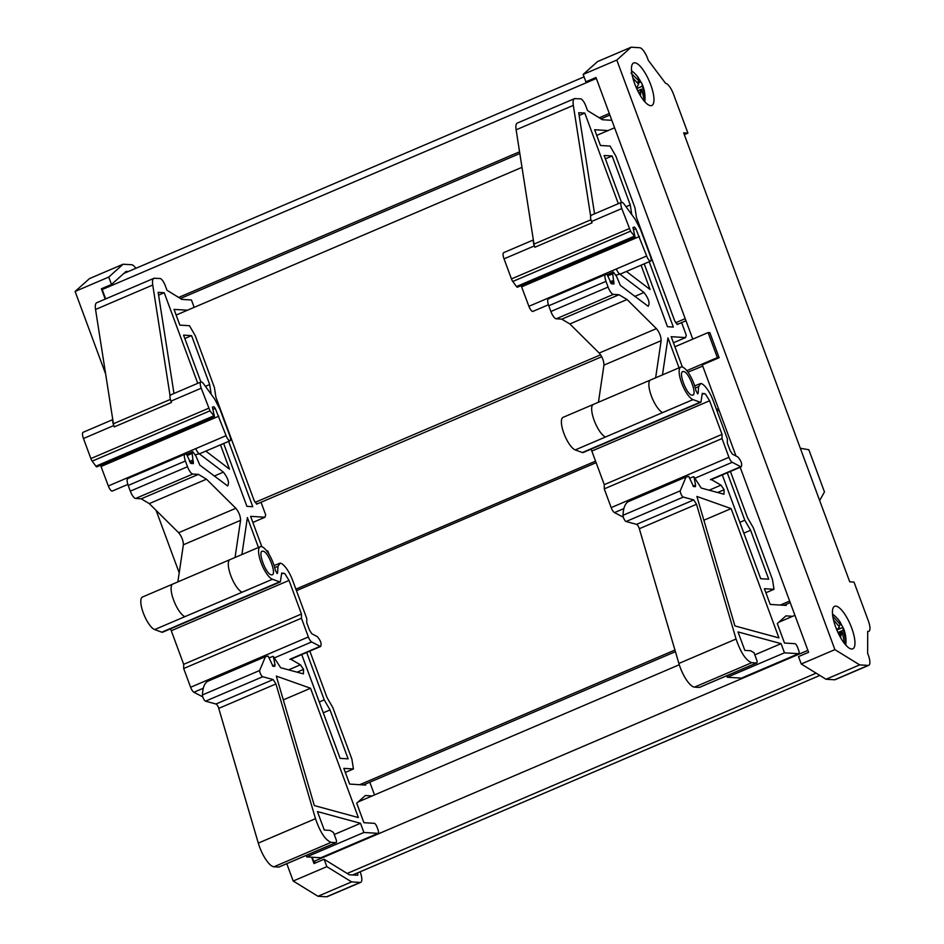 <?xml version="1.0" encoding="UTF-8"?>
<svg xmlns="http://www.w3.org/2000/svg" width="944" height="944" viewBox="0 0 944 944"><rect width="100%" height="100%" fill="white"/><g stroke="black" fill="none" stroke-linecap="round" stroke-linejoin="round"><path stroke-width="1.42" d="M135.865 268.32A11.564 3.634 66.9 0 0 131.688 264.745L123.121 264.226L108.749 277.064L111.486 284.474L126.118 271.4L128.349 271.53M108.749 277.064L75.107 291.436L89.479 278.598L123.121 264.226M111.486 284.474L101.397 288.781L105.221 299.106M75.107 291.436L105.634 373.966M156.09 510.362L179.207 572.843M286.787 863.689L293.195 881.023L326.848 866.651L351.616 881.897L360.171 882.428A11.564 3.634 66.9 0 0 360.75 882.333A11.564 3.634 66.9 0 0 360.148 871.796M357.859 872.775L357.717 875.253L349.315 874.769L324.111 859.252L326.848 866.651M324.111 859.252L314.01 863.559L311.662 857.211M293.195 881.023L317.963 896.269L351.616 881.897M317.963 896.269L326.53 896.8A11.564 3.634 66.9 0 0 327.096 896.706L360.75 882.333M312.204 857.246L313.75 861.447L315.886 862.769M103.651 287.814L102.2 289.525L105.669 298.918M269.111 554.517L267.789 550.93L266.633 550.859M816.112 673.155L347.191 873.46M807.899 650.369L313.75 861.447M794.942 615.335L778.824 622.226M679.279 664.753L358.248 801.881M202.453 694.937L259.647 670.5L265.465 656.635L208.27 681.061A61.655 19.352 66.9 0 0 202.453 694.937A3.859 1.215 66.9 0 0 203.503 698.702A3.859 1.215 66.9 0 0 205.532 701.168L215.975 704.012A3.859 1.215 66.9 0 1 218.748 708.378L258.302 843.11A20.803 6.537 66.9 0 0 273.949 866.781L331.155 842.343L335.958 842.638A3.859 1.215 66.9 0 0 336.147 842.603A3.859 1.215 66.9 0 0 335.97 839.145L333.503 832.478L330.129 830.401L324.264 830.047L317.432 811.58L360.49 823.298L363.888 832.478L378.037 833.34A3.859 1.215 66.9 0 0 378.225 833.316A3.859 1.215 66.9 0 0 378.048 829.847L376.986 826.991A3.859 1.215 66.9 0 0 374.331 823.333L363.924 822.696L356.726 803.25L365.352 795.532L372.125 795.957M623.028 515.282L680.235 490.845L686.04 476.98L628.846 501.406A61.655 19.352 66.9 0 0 623.028 515.282A3.859 1.215 66.9 0 0 624.078 519.047A3.859 1.215 66.9 0 0 626.108 521.513L636.551 524.357A3.859 1.215 66.9 0 1 639.324 528.723L678.878 663.455A20.803 6.537 66.9 0 0 694.524 687.126L751.731 662.688L756.533 662.983A3.859 1.215 66.9 0 0 756.722 662.948A3.859 1.215 66.9 0 0 756.545 659.49L754.079 652.823L750.704 650.746L744.84 650.392L738.007 631.925L781.066 643.643L784.464 652.823L798.612 653.685A3.859 1.215 66.9 0 0 798.801 653.661A3.859 1.215 66.9 0 0 798.624 650.192L797.562 647.336A3.859 1.215 66.9 0 0 794.907 643.678L784.499 643.041L777.301 623.583L785.927 615.877L792.7 616.302M789.656 601.045L780.263 605.057M674.948 650.038L359.688 784.712M790.234 602.614L784.004 605.281M675.42 651.667L363.428 784.936M365.304 784.134L365.658 785.078L349.634 784.086L343.817 768.369L353.434 768.959L351.9 759.177L332.784 707.504L326.99 697.463L309.844 651.136M785.88 604.479L786.234 605.423L770.221 604.431L764.404 588.714L774.009 589.304L772.475 579.522L753.359 527.849L747.565 517.808L730.42 471.481M257.983 503.541L257.983 503.541A1.923 0.602 -113.1 0 1 257.795 503.471L256.449 504.049M678.559 323.886L678.559 323.886A1.923 0.602 -113.1 0 1 678.37 323.816L677.025 324.394M614.591 127.77L596.714 135.405M521.985 167.336L176.139 315.06M257.795 503.471L256.78 504.167L254.125 500.509L215.916 397.2L214.382 387.429L195.266 335.745L189.473 325.715L179.867 325.125L174.038 309.396L187.478 310.222M678.37 323.816L677.355 324.512L674.7 320.854L636.492 217.545L634.958 207.774L615.842 156.09L610.048 146.06L600.443 145.47L594.626 129.741L608.054 130.567M609.305 113.481L599.216 117.788M519.554 151.807L178.64 297.443M609.883 115.05L600.974 118.861M519.825 153.518L180.398 298.516M596.337 78.446L102.2 289.525M584.065 76.865L123.782 273.477M306.139 855.429L306.682 856.904L320.83 857.777A3.859 1.215 66.9 0 0 321.019 857.742A3.859 1.215 66.9 0 0 321.184 857.636M273.949 866.781L278.751 867.076A3.859 1.215 66.9 0 0 278.952 867.04A3.859 1.215 66.9 0 0 279.105 866.922M128.219 478.455C126.756 478.785 126.756 481.11 128.195 485.44L130.307 491.151A7.705 2.419 66.9 0 0 135.629 498.467L141.234 498.81L149.27 503.612L178.628 532.711C181.732 536.558 183.313 540.582 183.372 544.782L177.85 581.905M194.157 307.366L191.431 299.98L181.814 299.39L166.958 290.245L165.318 285.808A7.705 2.419 66.9 0 0 160.008 278.492L153.955 278.291L96.748 302.717A15.411 4.838 66.9 0 0 95.545 309.467L113.422 423.75A6.938 2.183 66.9 0 0 114.248 426.912L171.442 402.486L170.947 401.141L201.225 388.208L209.981 410.829L214.477 416.587L212.4 407.135L213.875 406.734L215.244 408.363L226.088 435.668A5.393 1.699 66.9 0 0 226.902 437.52A5.393 1.699 66.9 0 0 228.991 440.4A5.393 1.699 66.9 0 0 229.805 440.789A5.393 1.699 66.9 0 0 230.076 440.754A5.393 1.699 66.9 0 0 230.371 440.482A5.393 1.699 66.9 0 0 230.371 437.733A5.393 1.699 66.9 0 0 229.829 435.904L219.987 409.307L214.689 399.1L203.644 383.901A6.938 2.183 66.9 0 0 201.249 381.919A6.938 2.183 66.9 0 0 200.907 381.978L183.561 335.132L191.573 335.627L209.674 384.55L211.196 394.297M261.83 546.718L250.608 516.356L264.993 517.241L265.689 514.846L261.04 502.267M95.545 309.467L152.739 285.029C152.102 280.51 152.763 278.22 154.722 278.161M152.739 285.029L170.062 395.737A6.938 2.183 66.9 0 0 170.947 401.141M170.97 394.852L170.062 395.737M173.979 393.471L158.155 292.345L164.221 292.723L197.744 383.323M220.495 444.836L229.475 469.121L205.827 451.102M195.432 454.819L199.998 453.521M226.088 435.668L195.809 448.612A5.393 1.699 66.9 0 0 198.417 453.073A5.393 1.699 66.9 0 0 198.771 453.391L223.398 472.142C228.118 478.254 229.534 482.856 227.622 485.959L199.821 465.109L195.951 456.058L192.765 451.68L192.139 453.427L193.39 463.587L190.924 463.445L186.452 454.088L185.425 454.017C183.962 454.347 183.95 456.672 185.39 461.002L187.514 466.725A7.705 2.419 66.9 0 0 192.824 474.041L198.429 474.384L206.476 479.174L235.823 508.273C238.938 512.12 240.519 516.144 240.567 520.345L235.056 557.479M186.534 454.276L192.765 451.68M127.841 478.514L185.425 454.017M241.9 554.553L247.399 517.572L258.455 547.473M290.764 659.219L300.416 664.8L303.555 669.39L303.39 673.874L280.651 667.703L273.335 656.446L275.011 664.777L274.822 666.311L272.969 666.204L268.214 656.127L265.465 656.635M259.647 670.5A3.859 1.215 66.9 0 0 260.697 674.264A3.859 1.215 66.9 0 0 262.727 676.742L273.17 679.574L275.943 683.94L315.497 818.672L258.302 843.11M331.155 842.343C325.409 840.219 320.193 832.337 315.497 818.672M374.52 794.931L369.812 782.21M228.601 441.379L252.768 506.716L246.903 506.35L223.645 443.491M306.694 652.481L324.229 699.882L330.022 709.923L348.124 758.846L340.123 758.362L301.738 654.605M276.321 676.105L314.328 805.574L358.366 817.563L310.541 688.259L276.321 676.105M726.715 675.774L727.269 677.249L741.406 678.122A3.859 1.215 66.9 0 0 741.595 678.087A3.859 1.215 66.9 0 0 741.76 677.969M694.524 687.126L699.339 687.421A3.859 1.215 66.9 0 0 699.528 687.385A3.859 1.215 66.9 0 0 699.681 687.267M548.794 298.8C547.331 299.118 547.331 301.455 548.771 305.785L550.883 311.496A7.705 2.419 66.9 0 0 556.205 318.812L561.81 319.155L569.846 323.957L599.204 353.056C602.307 356.903 603.889 360.927 603.948 365.127L598.437 402.25M611.83 120.313L602.402 119.735L587.534 110.59L585.894 106.153A7.705 2.419 66.9 0 0 580.584 98.837L574.53 98.636L517.324 123.062A15.411 4.838 66.9 0 0 516.12 129.812L533.997 244.095A6.938 2.183 66.9 0 0 534.823 247.257L592.018 222.831L591.522 221.486L621.801 208.553L630.557 231.174L635.052 236.932L632.976 227.48L634.462 227.067L635.819 228.708L646.664 256.013A5.393 1.699 66.9 0 0 647.478 257.865A5.393 1.699 66.9 0 0 649.566 260.745A5.393 1.699 66.9 0 0 650.381 261.134A5.393 1.699 66.9 0 0 650.652 261.099A5.393 1.699 66.9 0 0 650.947 260.827A5.393 1.699 66.9 0 0 650.947 258.078A5.393 1.699 66.9 0 0 650.404 256.249L640.563 229.652L635.265 219.445L624.22 204.246A6.938 2.183 66.9 0 0 621.825 202.264A6.938 2.183 66.9 0 0 621.482 202.323A6.938 2.183 66.9 0 0 621.801 208.553M516.12 129.812L573.315 105.374C572.689 100.855 573.338 98.565 575.297 98.506M573.315 105.374L590.637 216.082A6.938 2.183 66.9 0 0 591.522 221.486M591.546 215.197L590.637 216.082M594.555 213.816L578.731 112.69L584.796 113.068L618.32 203.668M641.07 265.181L650.05 289.466L626.403 271.447M616.007 275.164L620.574 273.866M646.664 256.013L616.385 268.957A5.393 1.699 66.9 0 0 618.993 273.418A5.393 1.699 66.9 0 0 619.347 273.736L643.973 292.487C648.705 298.599 650.109 303.201 648.198 306.304L620.397 285.454L616.538 276.403L613.34 272.025L612.715 273.772L613.966 283.932L611.5 283.79L607.027 274.433L606.001 274.362C604.538 274.692 604.526 277.017 605.977 281.347L608.089 287.07A7.705 2.419 66.9 0 0 613.399 294.386L619.004 294.729L627.052 299.519L656.399 328.618C659.514 332.465 661.095 336.489 661.142 340.69L655.632 377.812M607.11 274.621L613.34 272.025M548.417 298.859L606.001 274.362M662.476 374.898L667.974 337.917L679.043 367.818M711.339 479.564L720.992 485.145L724.131 489.735L723.965 494.219L701.227 488.048L693.911 476.791L695.586 485.122L695.398 486.656L693.545 486.549L688.79 476.472L686.04 476.98M680.235 490.845A3.859 1.215 66.9 0 0 681.273 494.609A3.859 1.215 66.9 0 0 683.303 497.075L693.746 499.919L696.519 504.285L736.072 639.017L678.878 663.455M751.731 662.688C745.984 660.564 740.769 652.67 736.072 639.017M682.406 367.063L671.184 336.701L685.58 337.586L686.264 335.191L681.615 322.612M649.177 261.724L673.343 327.061L667.479 326.695L644.221 263.836M621.471 202.323L604.136 155.477L612.149 155.972L630.25 204.895L631.772 214.642M727.269 472.826L744.804 520.227L750.598 530.257L768.699 579.191L760.699 578.696L722.313 474.95M696.896 496.45L734.904 625.919L778.942 637.908L731.116 508.604L696.896 496.45M353.434 768.959L345.327 772.416M774.009 589.304L765.903 592.761M819.652 500.521L824.466 491.942L808.843 449.733L800.323 448.27M264.993 517.241L252.85 522.433M170.392 399.406L113.422 423.75M112.855 420.174A6.938 2.183 -113.1 0 0 113.752 425.567L83.461 438.512A6.938 2.183 -113.1 0 1 83.143 432.281L112.773 419.62M112.537 490.892A5.393 1.699 -113.1 0 1 112.312 491.057A5.393 1.699 -113.1 0 1 112.041 491.092A5.393 1.699 -113.1 0 1 108.324 485.971L100.571 465.274M202.748 696.79A5.393 1.699 -113.1 0 1 202.37 696.66L193.898 692.259L203.314 688.235M154.663 629.577L184.941 616.644A17.724 5.57 66.9 0 1 173.661 600.219A17.724 5.57 66.9 0 1 172.752 584.088L142.473 597.021A17.724 5.57 66.9 0 0 143.37 613.152A17.724 5.57 66.9 0 0 154.663 629.577L161.778 632.185A8.472 2.667 66.9 0 0 162.179 632.268A8.472 2.667 66.9 0 0 162.604 632.209L280.368 581.905L281.713 572.996L284.876 573.681L289.029 580.43L301.455 614.025L301.443 618.226L308.369 636.964A5.393 1.699 66.9 0 0 311.662 641.955L320.122 646.357L289.843 659.301M334.259 834.508L360.49 823.298M306.682 856.904L363.888 832.478M283.306 699.893L310.541 688.259M170.616 394.911L200.907 381.978A6.938 2.183 66.9 0 0 201.225 388.208M158.592 295.13L164.221 292.723M590.968 219.751L533.997 244.095M533.443 240.519A6.938 2.183 -113.1 0 0 534.328 245.912L504.037 258.857A6.938 2.183 -113.1 0 1 503.718 252.626L533.348 239.965M533.112 311.237A5.393 1.699 -113.1 0 1 532.888 311.402A5.393 1.699 -113.1 0 1 532.628 311.437A5.393 1.699 -113.1 0 1 528.9 306.316L521.147 285.619M623.323 517.135A5.393 1.699 -113.1 0 1 622.946 517.005L614.473 512.604L623.89 508.58M575.238 449.922L605.517 436.989A17.724 5.57 66.9 0 1 594.236 420.564A17.724 5.57 66.9 0 1 593.328 404.433L563.049 417.366A17.724 5.57 66.9 0 0 563.946 433.497A17.724 5.57 66.9 0 0 575.238 449.922L582.354 452.53A8.472 2.667 66.9 0 0 582.755 452.613A8.472 2.667 66.9 0 0 583.18 452.542L700.944 402.238L702.289 393.341L705.451 394.026L709.605 400.775L722.03 434.37L722.018 438.571L728.945 457.309A5.393 1.699 66.9 0 0 732.237 462.3L740.71 466.702L710.419 479.635M754.834 654.853L781.066 643.643M727.269 677.249L784.464 652.823M685.58 337.586L673.426 342.778M703.882 520.238L731.116 508.604M579.168 115.475L584.796 113.068M113.752 425.567L114.248 426.912M301.455 614.025L183.691 664.328L183.679 668.529L190.617 687.267A5.393 1.699 66.9 0 0 193.898 692.259M276.84 573.338L277.536 573.043L278.055 566.258L280.132 563.12L274.079 565.55M277.206 573.515L275.353 570.4A17.724 5.57 66.9 0 0 261.11 546.576A17.724 5.57 66.9 0 0 260.237 546.718A17.724 5.57 66.9 0 0 261.134 562.848A17.724 5.57 66.9 0 0 272.427 579.274L279.943 581.964M280.132 563.12A18.502 5.806 66.9 0 1 292.758 580.654L306.776 618.544L306.765 622.745L309.538 630.25L311.886 633.813L317.278 636.622C320.759 640.646 321.845 643.938 320.559 646.498L320.122 646.357M290.54 659.384L320.559 646.498M271.565 574.813C266.149 575.191 256.886 550.151 262.833 551.225C268.238 550.848 277.512 575.887 271.565 574.813L272.191 574.719M262.196 551.331L262.833 551.225M213.663 415.891L95.899 466.194A2.313 0.732 66.9 0 0 96.713 466.891A2.313 0.732 66.9 0 0 96.831 466.867L214.477 416.587M534.328 245.912L534.823 247.257M722.03 434.37L604.266 484.673L604.254 488.874L611.193 507.612A5.393 1.699 66.9 0 0 614.473 512.604M697.415 393.683L698.112 393.388L698.631 386.603L700.719 383.465L694.654 385.895M697.781 393.86L695.929 390.745A17.724 5.57 66.9 0 0 681.686 366.921A17.724 5.57 66.9 0 0 680.813 367.063A17.724 5.57 66.9 0 0 681.71 383.193A17.724 5.57 66.9 0 0 693.002 399.619L700.519 402.309M700.719 383.465A18.502 5.806 66.9 0 1 713.334 400.999L727.352 438.889L727.34 443.078L730.113 450.595L732.461 454.158L737.854 456.967C741.335 460.991 742.421 464.283 741.134 466.843L740.71 466.702M711.115 479.729L741.134 466.843M692.141 395.158C686.725 395.536 677.462 370.496 683.409 371.57C688.813 371.181 698.088 396.232 692.141 395.158L692.766 395.052M682.772 371.665L683.409 371.57M634.238 236.236L516.474 286.539A2.313 0.732 66.9 0 0 517.288 287.236A2.313 0.732 66.9 0 0 517.406 287.212L635.052 236.932M83.461 438.512L90.884 458.572A3.894 1.227 66.9 0 0 92.217 461.132L209.981 410.829M736.001 455.999L702.301 364.903L719.127 357.717L709.876 332.689L708.106 332.583L717.369 357.599L719.127 357.717M717.369 357.599L686.784 370.662M687.94 372.172L702.749 366.095M504.037 258.857L511.459 278.917A3.894 1.227 66.9 0 0 512.793 281.477L630.557 231.174M868.315 631.383L867.701 631.347L867.63 653.331A11.564 3.634 -113.1 0 1 868.799 665.308A11.564 3.634 -113.1 0 1 868.232 665.402L859.665 664.883L834.897 649.625L616.81 60.05L631.182 47.2L639.737 47.731A11.564 3.634 -113.1 0 1 648.257 60.286L665.591 83.343A11.564 3.634 -113.1 0 1 673.556 94.306L687.916 133.128L683.657 132.868L849.73 581.823L854.001 582.082L868.35 620.904A11.564 3.634 -113.1 0 1 868.893 631.288A11.564 3.634 -113.1 0 1 868.315 631.383L867.701 631.642M868.799 665.308L835.157 679.68A11.564 3.634 -113.1 0 1 834.579 679.774L826.024 679.255L801.255 663.998L798.518 656.599L808.607 652.292L740.19 467.315M835.759 606.119A23.116 7.257 66.9 0 0 834.614 606.308A23.116 7.257 66.9 0 0 836.337 628.751A23.116 7.257 66.9 0 0 851.63 649.012A23.116 7.257 66.9 0 0 852.774 648.823A23.116 7.257 66.9 0 0 851.063 626.379A23.116 7.257 66.9 0 0 835.759 606.119M634.781 62.788A23.116 7.257 66.9 0 0 633.625 62.977A23.116 7.257 66.9 0 0 635.347 85.42A23.116 7.257 66.9 0 0 650.64 105.681A23.116 7.257 66.9 0 0 651.797 105.504A23.116 7.257 66.9 0 0 650.074 83.06A23.116 7.257 66.9 0 0 634.781 62.788M832.573 615.984L840.62 624.834L839.995 622.131M840.844 623.583L843.488 628.315A33.913 33.913 0 0 1 845.753 645.023M836.844 630.002L842.768 627.465L845.8 641.424L844.644 643.501L842.237 632.232L839.381 635.406M836.797 629.896L839.464 626.899L833.458 619.783M631.005 73.184L639.336 81.29L637.849 77.054M639.053 78.883L641.814 83.414L644.953 96.748L644.245 99.639L641.554 89.114L639.147 93.48M636.492 88.146L638.628 84.181L632.881 78.033M639.336 81.29L637.117 82.246M641.554 89.114L637.719 90.754M643.997 97.149L644.953 96.748M642.262 86.234L636.704 88.606M640.775 81.986L637.908 83.214M840.62 624.834L838.65 625.683M842.237 632.232L838.567 633.802M844.561 641.955L845.8 641.424M843.393 630.167L837.942 632.492M631.182 47.2L597.54 61.572L583.168 74.423L616.81 60.05M687.916 133.128L684.317 134.662M583.168 74.423L585.905 81.821L595.994 77.502L692.778 339.132M834.897 649.625L801.255 663.998M859.665 664.883L826.024 679.255M708.106 332.583L674.901 346.767M521.702 286.811L639.466 236.507M516.474 286.539L512.793 281.477M604.254 488.874L722.018 438.571M591.05 449.191A7.705 2.419 66.9 0 1 591.841 451.079L604.266 484.673M101.126 466.466L218.878 416.162M95.899 466.194L92.217 461.132M183.679 668.529L301.443 618.226M170.475 628.846A7.705 2.419 66.9 0 1 171.265 630.734L183.691 664.328M743.848 533.148L750.598 530.257M744.804 520.227L739.848 522.339M630.25 204.895L626.002 206.712M605.387 158.852L612.149 155.972M693.321 476.744L689.545 478.36M717.617 492.508L724.131 489.735M613.447 280.415L610.025 281.878M323.273 712.803L330.022 709.923M324.229 699.882L319.273 701.994M209.674 384.55L205.426 386.367M184.812 338.507L191.573 335.627M272.733 656.41L268.969 658.015M297.041 672.163L303.555 669.39M192.871 460.07L189.449 461.533M360.171 882.428L326.53 896.8M352.69 874.982L819.829 675.444L352.643 874.982M719.045 410.168L717.039 411.018M596.124 462.666L296.463 590.673M685.202 318.659L675.609 322.754M600.596 354.791L255.033 502.409M320.83 857.777L378.037 833.34M741.406 678.122L798.612 653.685M138.91 473.782A5.393 1.699 -113.1 0 1 138.603 473.038L108.324 485.971M214.205 476.071L223.398 472.142M187.054 455.598L192.139 453.427M128.195 485.44L185.39 461.002M130.307 491.151L187.514 466.725M135.629 498.467L192.824 474.041M141.234 498.81L198.429 474.384M149.27 503.612L206.476 479.174M178.628 532.711L235.823 508.273M183.372 544.782L240.567 520.345M300.416 664.8L288.569 669.862M274.787 657.708L311.662 641.955M205.532 701.168L262.727 676.742M273.17 679.574L215.975 704.012M218.748 708.378L275.943 683.94M335.958 842.638L278.751 867.076M559.485 294.127A5.393 1.699 -113.1 0 1 559.19 293.383L528.9 306.316M634.781 296.416L643.973 292.487M607.641 275.943L612.715 273.772M548.771 305.785L605.977 281.347M550.883 311.496L608.089 287.07M556.205 318.812L613.399 294.386M561.81 319.155L619.004 294.729M569.846 323.957L627.052 299.519M599.204 353.056L656.399 328.618M603.948 365.127L661.142 340.69M720.992 485.145L709.145 490.207M695.362 478.053L732.237 462.3M626.108 521.513L683.303 497.075M693.746 499.919L636.551 524.357M639.324 528.723L696.519 504.285M756.533 662.983L699.339 687.421M190.617 687.267L308.369 636.964M611.193 507.612L728.945 457.309M274.716 567.686L278.055 566.258M161.778 632.185L279.542 581.882M90.884 458.572L208.648 408.268M695.291 388.031L698.631 386.603M582.354 452.53L700.118 402.227M511.459 278.917L629.223 228.613M868.232 665.402L834.579 679.774M172.752 584.088L229.947 559.65A17.724 5.57 66.9 0 0 230.855 575.781A17.724 5.57 66.9 0 0 242.148 592.207L272.427 579.274M184.941 616.644L242.148 592.207M593.328 404.433L650.522 379.995A17.724 5.57 66.9 0 0 651.431 396.126A17.724 5.57 66.9 0 0 662.723 412.552L693.002 399.619M605.517 436.989L662.723 412.552M840.821 624.102A33.913 21.641 -39 0 0 838.414 619.724A33.913 33.913 0 0 0 832.502 614.013M840.467 637.412A33.913 21.641 -39 0 0 841.458 633.223M639.348 80.216A33.913 25.146 -44.6 0 0 635.253 73.951A33.913 33.913 0 0 0 631.524 70.694M640.292 95.462A33.913 25.146 -44.6 0 0 640.964 90.447M633.483 229.711L635.819 228.708M632.976 227.705L634.462 227.067M591.841 451.079L709.605 400.775M702.206 394.344L704.283 393.459M212.907 409.366L215.244 408.363M212.4 407.36L213.875 406.734M171.265 630.734L289.029 580.43M281.631 573.999L283.707 573.114M616.385 268.957L559.19 293.383M195.809 448.612L138.603 473.038M693.026 486.207L695.586 485.122M610.768 283.212L613.978 281.843M272.45 665.874L275.011 664.777M190.192 462.867L193.402 461.498M718.478 408.634L716.472 409.495M595.558 461.144L295.897 589.15M321.019 857.742L378.225 833.316M741.595 678.087L798.801 653.661M127.853 484.414L112.312 491.057M278.952 867.04L336.147 842.603M199.798 453.686L230.076 440.754M548.429 304.759L532.888 311.402M699.528 687.385L756.722 662.948M591.204 215.256L621.482 202.323M620.373 274.031L650.652 261.099M868.893 631.288L867.701 631.796M840.561 622.698A33.913 33.913 0 0 0 838.414 619.724M644.764 101.692A33.913 33.913 0 0 0 641.814 83.414M638.439 77.715A33.913 33.913 0 0 0 635.253 73.951M650.522 379.995L680.813 367.063M229.947 559.65L260.237 546.718M685.969 320.748L678.665 323.863M601.729 356.726L258.09 503.53"/></g></svg>
